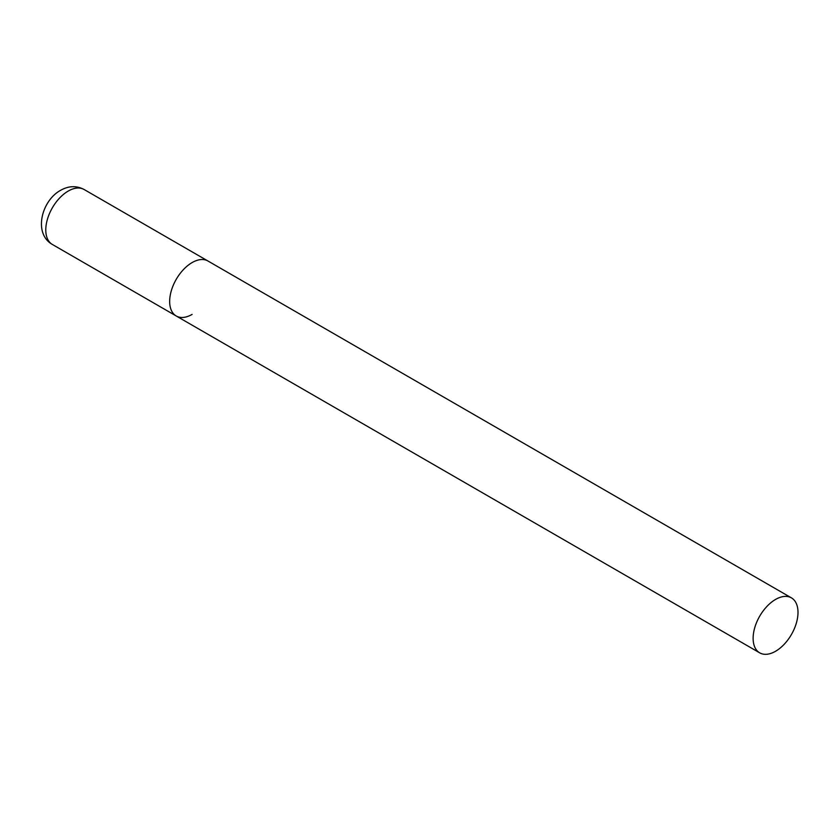 <?xml version="1.0" encoding="UTF-8"?>
<svg xmlns="http://www.w3.org/2000/svg" width="840" height="840" viewBox="0 0 840 840"><rect width="100%" height="100%" fill="white"/><g stroke="black" fill="none" stroke-linecap="round" stroke-linejoin="round"><path stroke-width="1.26" d="M192.097 314.412A31.731 18.323 -60 0 1 176.232 315.987A31.731 18.323 -60 0 1 171.371 290.556A31.731 18.323 -60 0 1 192.097 262.584A31.731 18.323 -60 0 1 207.974 261.009A31.731 18.323 120 0 0 183.519 269.514A31.731 18.323 120 0 0 169.659 301.455A31.731 18.323 120 0 0 176.232 315.987L52.364 244.461A31.731 18.323 -60 0 1 47.492 219.03A31.731 18.323 -60 0 1 68.229 191.069A31.731 18.323 -60 0 1 84.095 189.494C76.43 185.514 68.607 185.787 60.617 190.312C41.527 200.655 33.096 233.594 52.364 244.461M798 612.402A31.731 18.323 120 0 0 791.427 597.87A31.731 18.323 120 0 0 766.973 606.375A31.731 18.323 120 0 0 753.123 638.305A31.731 18.323 120 0 0 759.696 652.837A31.731 18.323 120 0 0 784.15 644.332A31.731 18.323 120 0 0 798 612.402M791.427 597.87L84.095 189.494M176.232 315.987L759.696 652.837"/></g></svg>
